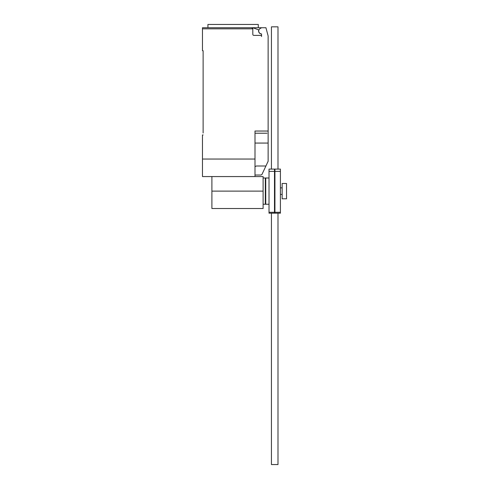 <?xml version="1.0" encoding="UTF-8"?>
<svg xmlns="http://www.w3.org/2000/svg" width="489" height="489" viewBox="0 0 489 489"><rect width="100%" height="100%" fill="white"/><g stroke="black" fill="none" stroke-linecap="round" stroke-linejoin="round"><path stroke-width="0.73" d="M274.934 171.388L274.934 212.293L280.405 212.293L280.405 169.096L274.934 169.096L274.934 171.388L280.405 171.388M274.934 212.293L274.934 213.173L280.405 213.173L280.405 212.293M269.023 171.388L269.023 212.293L274.494 212.293L274.494 169.096L269.023 169.096L269.023 171.388L274.494 171.388M269.023 212.293L269.023 213.173L274.494 213.173L274.494 212.293M277.996 213.173L277.996 464.55L271.432 464.55L271.432 213.173M271.432 169.096L271.432 26.84L277.996 26.84L277.996 169.096M263.113 178.002L265.301 178.002L265.301 204.261L263.113 204.261M286.53 183.473L286.53 198.791L282.153 198.791L282.153 183.473L286.53 183.473M269.023 204.261L265.741 204.261L265.741 178.002L269.023 178.002M211.902 176.553L211.902 208.51L263.113 208.51L263.113 176.553L254.995 176.553L254.995 131.034L268.125 131.034L268.125 35.899L265.937 27.732L261.56 27.732L260.142 28.551A2.842 2.842 0 0 0 261.181 33.833A0.44 0.44 0 0 1 261.56 34.267L261.56 36.486A1.094 1.094 0 0 0 260.466 35.391L253.901 35.391A1.094 1.094 0 0 1 252.807 34.297L252.807 28.827L251.713 27.732A1.094 1.094 0 0 1 252.807 28.827L202.47 28.827L202.47 50.715L203.124 50.715L203.124 133.002M261.438 33.967A2.952 2.952 0 0 1 258.815 29.921L252.801 27.732L202.47 27.732L207.935 27.732L207.935 24.45L258.278 24.45L258.278 27.732M254.995 175.025L260.9 175.025L261.933 174.506L268.125 161.266L268.125 131.034M254.995 166.706L256.334 166.003L265.912 166.003M252.801 27.732L261.56 27.732M251.713 27.732L233.106 27.732M202.47 27.732L202.47 28.827M267.031 133.222L254.995 133.222M203.124 134.97L202.47 134.97L202.47 176.553L254.995 176.553M254.995 159.047L202.47 159.047M254.995 143.069L268.125 143.069L268.125 148.888M211.902 191.132L263.113 191.132M265.301 181.505L265.741 181.505M265.301 200.765L265.741 200.765M280.405 187.849L282.153 187.849M280.405 194.414L282.153 194.414"/></g></svg>
